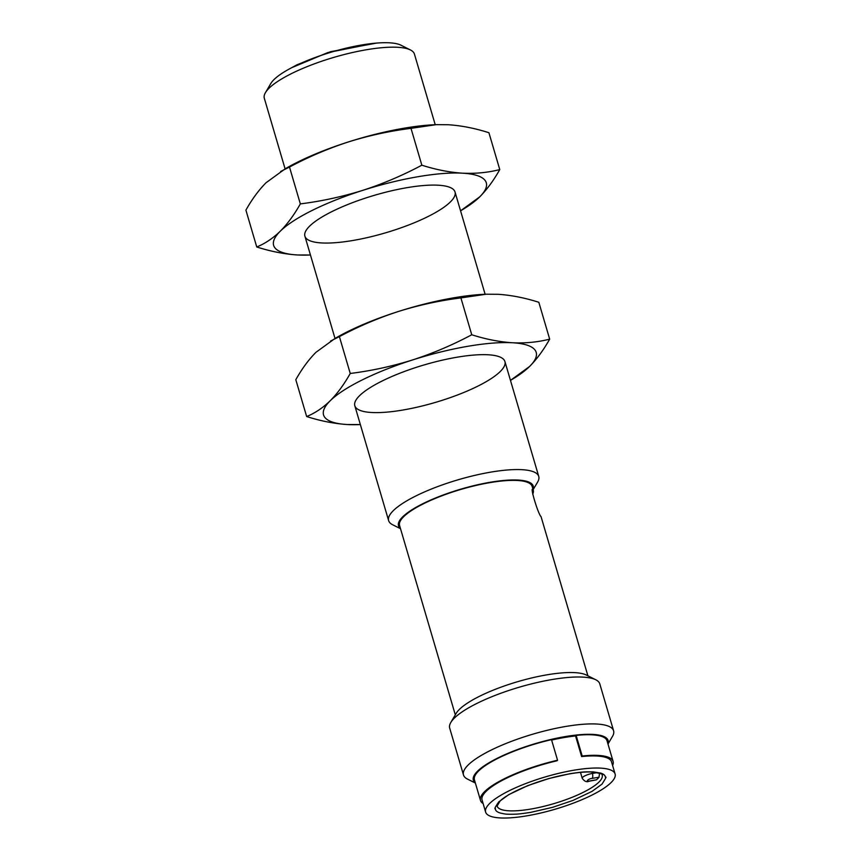 <?xml version="1.0" encoding="UTF-8"?>
<svg xmlns="http://www.w3.org/2000/svg" width="861" height="861" viewBox="0 0 861 861"><rect width="100%" height="100%" fill="white"/><g stroke="black" fill="none" stroke-linecap="round" stroke-linejoin="round"><path stroke-width="1.29" d="M360.361 424.57A110.843 27.724 -16.4 0 1 347.327 424.538A110.843 27.724 -16.4 0 1 330.161 400.806A110.843 27.724 -16.4 0 1 412.699 359.909A110.843 27.724 -16.4 0 1 512.413 342.753A110.843 27.724 -16.4 0 1 529.58 366.485A110.843 27.724 -16.4 0 1 510.476 380.39L529.58 366.485C536.877 359.102 543.571 349.996 549.673 339.137C537.899 342.151 525.479 343.356 512.413 342.753C499.272 341.882 485.722 339.223 471.753 334.768C452.778 344.895 433.094 353.279 412.699 359.909C392.239 366.291 371.414 370.811 350.244 373.47C344.142 384.318 337.447 393.434 330.161 400.806C322.789 407.92 314.954 413.162 306.656 416.541C320.626 421.007 334.186 423.666 347.327 424.538L360.361 424.57M359.489 395.759A78.243 19.566 163.6 0 0 355.937 400.139A78.243 19.566 163.6 0 0 435.397 402.41A78.243 19.566 163.6 0 0 500.951 357.455A78.243 19.566 163.6 0 0 430.887 363.019A78.243 19.566 163.6 0 0 359.489 395.759M330.559 341.053L339.395 336.608C358.37 326.48 378.054 318.096 398.449 311.467A110.843 27.724 163.6 0 0 335.144 338.373L315.901 352.353C308.604 359.726 301.91 368.842 295.807 379.69L306.656 416.541M339.395 336.608L350.244 373.47M549.673 339.137L538.825 302.286C524.855 297.831 511.294 295.162 498.153 294.301L486.25 294.214L460.904 297.906L471.753 334.768M486.25 294.214L484.98 294.268A110.843 27.724 163.6 0 0 398.449 311.467C418.909 305.085 439.734 300.564 460.904 297.906M310.444 254.996A110.843 27.724 -16.4 0 1 297.422 254.964A110.843 27.724 -16.4 0 1 280.245 231.232A110.843 27.724 -16.4 0 1 362.793 190.346A110.843 27.724 -16.4 0 1 462.508 173.179A110.843 27.724 -16.4 0 1 479.674 196.911A110.843 27.724 -16.4 0 1 460.56 210.816L479.674 196.911C486.971 189.538 493.665 180.423 499.767 169.574C487.993 172.587 475.573 173.793 462.508 173.179C449.367 172.318 435.817 169.649 421.847 165.194C402.873 175.321 383.188 183.705 362.793 190.346C342.323 196.717 321.508 201.237 300.338 203.896C294.236 214.744 287.542 223.86 280.245 231.232C272.883 238.346 265.048 243.598 256.75 246.978C270.72 251.434 284.281 254.103 297.422 254.964L310.444 254.996M309.573 226.185A78.243 19.566 163.6 0 0 306.021 230.565A78.243 19.566 163.6 0 0 385.491 232.847A78.243 19.566 163.6 0 0 451.046 187.881A78.243 19.566 163.6 0 0 380.982 193.456A78.243 19.566 163.6 0 0 309.573 226.185M280.654 171.479L289.49 167.045C308.464 156.917 328.149 148.533 348.533 141.893A110.843 27.724 163.6 0 0 285.228 168.799L265.995 182.78C258.698 190.163 252.004 199.268 245.902 210.127L256.75 246.978M289.49 167.045L300.338 203.896M499.767 169.574L488.919 132.723C474.949 128.257 461.388 125.598 448.247 124.737L436.344 124.651L410.998 128.343L421.847 165.194M436.344 124.651L435.063 124.705A110.843 27.724 163.6 0 0 348.533 141.893C369.003 135.511 389.829 131.001 410.998 128.343M435.214 124.694L414.432 54.071A78.243 19.566 163.6 0 0 410.46 49.97A78.243 19.566 163.6 0 0 340.396 55.535A78.243 19.566 163.6 0 0 268.987 88.274A78.243 19.566 163.6 0 0 265.436 92.654A78.243 19.566 163.6 0 0 264.316 98.251L285.099 168.874M400.526 528.708L392.605 524.736A78.243 19.566 -16.4 0 1 388.634 520.636A78.243 19.566 -16.4 0 1 393.305 510.659A78.243 19.566 -16.4 0 1 474.508 475.444A78.243 19.566 -16.4 0 1 538.749 476.456A78.243 19.566 -16.4 0 1 537.63 482.052L533.12 489.683M410.46 49.97L401 45.213A70.236 17.564 163.6 0 0 338.104 50.218A70.236 17.564 163.6 0 0 273.992 79.599A70.236 17.564 163.6 0 0 270.806 83.539L265.436 92.654M400.462 528.493A70.236 17.564 -16.4 0 1 460.915 489.123A70.236 17.564 -16.4 0 1 533.056 489.468M587.902 675.82L541.085 516.74A69.117 17.285 163.6 0 0 541.074 516.686C537.985 514.006 529.106 483.947 533.228 490.038A69.117 17.285 -16.4 0 1 533.25 490.092L532.173 486.465A69.117 17.285 163.6 0 0 475.423 485.572A69.117 17.285 163.6 0 0 403.701 516.675A69.117 17.285 163.6 0 0 399.569 525.49L455.308 714.845M532.916 489.543L532.668 490.135M533.25 490.092A69.117 17.285 -16.4 0 1 532.711 494.171M595.823 679.792L586.373 675.046A70.236 17.564 163.6 0 0 523.477 680.039A70.236 17.564 163.6 0 0 459.365 709.432A70.236 17.564 163.6 0 0 456.179 713.36L450.809 722.476A78.243 19.566 -16.4 0 1 454.36 718.096A78.243 19.566 -16.4 0 1 525.759 685.367A78.243 19.566 -16.4 0 1 595.823 679.792A78.243 19.566 -16.4 0 1 599.794 683.892L613.602 730.806A78.243 19.566 -16.4 0 1 612.483 736.403L607.984 744.044M475.38 783.069L467.469 779.087A78.243 19.566 -16.4 0 1 463.487 774.986L449.679 728.072A78.243 19.566 -16.4 0 1 450.809 722.476M463.487 774.986A78.243 19.566 -16.4 0 1 468.158 765.009A78.243 19.566 -16.4 0 1 549.361 729.794A78.243 19.566 -16.4 0 1 613.602 730.806M475.315 782.853A70.236 17.564 -16.4 0 1 535.779 743.473A70.236 17.564 -16.4 0 1 607.92 743.818M551.492 739.642A69.117 17.285 163.6 0 0 474.433 779.84L480.492 800.429A69.117 17.285 -16.4 0 1 557.551 760.231L551.492 739.642M615.098 773.974A67.481 16.876 -16.4 0 1 555.13 809.222A67.481 16.876 -16.4 0 1 485.626 812.084A67.481 16.876 -16.4 0 1 489.651 803.474A67.481 16.876 -16.4 0 1 559.693 773.103A67.481 16.876 -16.4 0 1 615.098 773.974L611.536 761.867A67.481 16.876 163.6 0 0 581.616 756.561L575.557 735.961A67.481 16.876 163.6 0 0 551.61 740.051M575.557 735.961L576.127 735.402L582.187 755.99A69.117 17.285 -16.4 0 1 613.097 761.404A69.117 17.285 -16.4 0 1 612.591 765.44M613.097 761.404L607.037 740.815A69.117 17.285 163.6 0 0 576.127 735.402M557.551 760.231L556.981 760.79A67.481 16.876 163.6 0 0 486.088 791.367A67.481 16.876 163.6 0 0 482.063 799.966L485.626 812.084M483.107 803.55A69.117 17.285 -16.4 0 1 480.492 800.429M498.745 801.914L508.69 794.681L527.675 785.652L548.823 778.538L569.896 773.716C585.189 771.359 585.028 772.08 586.545 771.833L593.261 771.876L600.677 773.092C603.109 773.845 604.605 774.9 605.175 776.256L605.531 777.472C606.779 776.288 605.595 778.516 601.979 784.145L592.034 791.377L573.039 800.407L552.59 807.327L530.817 812.343C515.535 814.7 515.696 813.979 514.178 814.226L509.271 814.269C507.29 814.032 507.161 814.646 500.047 812.967C497.615 812.214 496.108 811.159 495.538 809.803L495.215 808.77C496.442 807.822 492.061 811.546 498.745 801.914M582.187 755.99L581.616 756.561M597.114 772.629L592.4 773.436A7.824 1.959 -16.4 0 0 582.23 778.279C584.436 781.411 586.718 782.401 589.075 781.239L596.393 779.829A54.77 13.701 163.6 0 0 599.052 777.203L599.364 774.319M374.761 43.244L327.804 52.586L291.793 67.653M602.194 775.158A54.77 13.701 -16.4 0 1 553.472 803.754A54.77 13.701 -16.4 0 1 497.109 806.068L499.864 801.343C505.45 794.875 529.709 782.897 558.122 776.224C571.521 773.124 582.596 771.714 591.346 772.005C599.988 773.178 603.604 774.222 602.183 775.148M589.075 781.239A3.907 1.593 -99.8 0 0 589.473 781.024C584.823 782.208 588.44 778.635 592.142 778.387A3.907 1.593 -99.8 0 0 592.4 773.436L591.991 772.026M589.473 781.024L596.393 779.829M599.052 777.203L592.142 778.387M304.902 236.162L335.015 338.448M354.807 405.735L388.634 520.636M455.017 191.981L485.12 294.268M504.923 361.555L538.749 476.456M376.58 43.082L330.592 51.682L297.056 64.747L290.179 68.514M582.23 778.279L580.497 772.392"/></g></svg>
